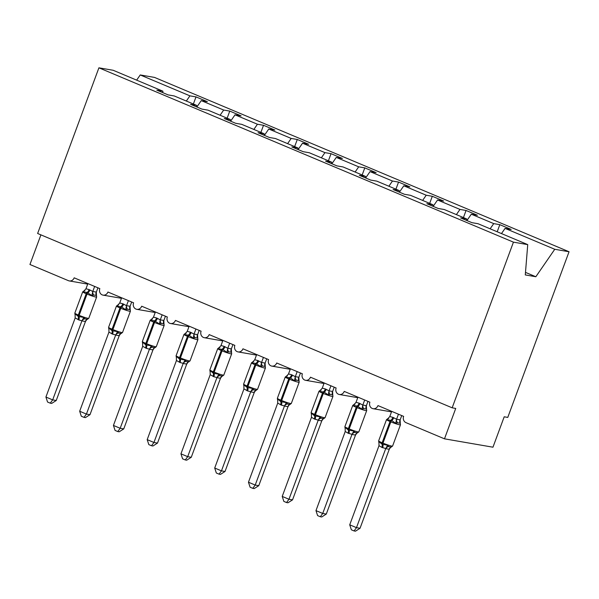<?xml version="1.0" encoding="UTF-8"?>
<svg xmlns="http://www.w3.org/2000/svg" width="599" height="599" viewBox="0 0 599 599"><rect width="100%" height="100%" fill="white"/><g stroke="black" fill="none" stroke-linecap="round" stroke-linejoin="round"><path stroke-width="0.9" d="M501.483 233.58L505.069 228.384L554.756 249.281L569.05 251.752L507.772 417.413L504.201 416.799L492.962 447.198L444.48 438.827L455.727 408.436L452.163 407.814L513.44 242.153L527.734 244.617L478.047 223.719L471.952 222.671L460.609 217.901L466.703 218.949L444.286 209.523L438.191 208.474L426.847 203.705L432.95 204.753L432.83 206.221M569.05 251.752L154.52 77.413L140.226 74.95L189.913 95.847L196.008 96.896L193.38 104.001M196.008 96.896L207.351 101.665L201.257 100.617L196.869 106.981M189.913 95.847L186.334 101.044M444.48 438.827L405.995 422.647A4.882 4.373 -80.2 0 1 403.636 416.38L377.976 405.59A4.882 4.373 99.8 0 1 373.095 408.698A4.882 4.373 99.8 0 1 369.875 402.184L344.223 391.394A4.882 4.373 99.8 0 1 339.341 394.501A4.882 4.373 99.8 0 1 336.121 387.987L310.462 377.198A4.882 4.373 99.8 0 1 305.587 380.305A4.882 4.373 99.8 0 1 302.36 373.791L276.708 363.001A4.882 4.373 99.8 0 1 271.826 366.109A4.882 4.373 99.8 0 1 268.607 359.595L242.954 348.805A4.882 4.373 99.8 0 1 238.073 351.913A4.882 4.373 99.8 0 1 234.853 345.398L209.193 334.609A4.882 4.373 99.8 0 1 204.311 337.716A4.882 4.373 99.8 0 1 201.092 331.202L175.44 320.413A4.882 4.373 99.8 0 1 170.558 323.52A4.882 4.373 99.8 0 1 167.338 317.006L141.686 306.216A4.882 4.373 99.8 0 1 136.804 309.324A4.882 4.373 99.8 0 1 133.584 302.809L107.925 292.02A4.882 4.373 99.8 0 1 103.043 295.127A4.882 4.373 99.8 0 1 99.823 288.613L74.171 277.824A4.882 4.373 99.8 0 1 69.289 280.931A4.882 4.373 99.8 0 1 68.436 280.676L29.95 264.496L40.912 234.86M227.141 118.198L229.769 111.092L241.112 115.862L235.018 114.813L230.63 121.178M201.257 100.617L223.674 110.044L229.769 111.092M223.674 110.044L220.095 115.24M260.894 132.394L263.523 125.288L274.866 130.058L268.771 129.01L264.384 135.374M235.018 114.813L257.428 124.24L263.523 125.288M257.428 124.24L253.849 129.436M294.648 146.598L297.284 139.485L308.62 144.254L302.525 143.206L298.137 149.57M268.771 129.01L291.181 138.436L297.284 139.485M291.181 138.436L287.602 143.633M328.409 160.794L331.037 153.681L342.381 158.45L336.286 157.402L331.898 163.767M302.525 143.206L324.943 152.633L331.037 153.681M324.943 152.633L321.363 157.829M362.163 174.99L364.791 167.877L376.135 172.654L370.04 171.599L365.652 177.963M336.286 157.402L358.696 166.829L364.791 167.877M358.696 166.829L355.117 172.025M395.924 189.187L398.552 182.081L409.896 186.851L403.793 185.795L399.413 192.159M370.04 171.599L392.457 181.025L398.552 182.081M392.457 181.025L388.878 186.222M429.678 203.383L432.306 196.277L443.649 201.047L437.555 199.991L433.167 206.363M403.793 185.795L426.211 195.222L432.306 196.277M426.211 195.222L422.632 200.418M463.431 217.579L466.059 210.474L477.403 215.243L471.308 214.187L466.921 220.559M437.555 199.991L459.965 209.418L466.059 210.474M459.965 209.418L456.386 214.614M162.778 92.643L162.898 91.183L156.796 90.127L168.139 94.904L174.234 95.952L196.652 105.379L196.532 106.839M196.652 105.379L190.557 104.331L201.9 109.1L207.995 110.149L230.405 119.575L230.293 121.035M230.405 119.575L224.311 118.527L235.654 123.297L241.749 124.345L264.166 133.772L264.047 135.232M264.166 133.772L258.072 132.723L269.408 137.493L275.51 138.541L297.92 147.968L297.8 149.428M297.92 147.968L291.825 146.92L303.169 151.689L309.264 152.738L331.674 162.164L331.561 163.624M331.674 162.164L325.579 161.116L336.923 165.886L343.017 166.934L365.435 176.361L365.315 177.821M365.435 176.361L359.34 175.312L370.684 180.082L376.778 181.13L399.189 190.557L399.069 192.024M399.189 190.557L393.094 189.509L404.437 194.278L410.532 195.326L432.95 204.753M505.069 228.384L511.164 229.439L499.821 224.67L497.192 231.776M471.308 214.187L493.726 223.614L499.821 224.67M493.726 223.614L490.147 228.811M513.44 242.153L98.91 67.822L113.204 70.285L162.898 91.183M466.584 220.417L466.703 218.949M525.495 272.388L535.835 276.738L525.286 274.919L527.734 244.617M554.756 249.281L535.835 276.738M140.226 74.95L136.647 80.146M98.91 67.822L37.632 233.483L452.163 407.814M398.447 414.201L396.575 419.255L400.125 419.847L400.274 423.283L397.556 422.774L395.722 423.351L391.731 420.543L387.014 419.689L387.68 418.619L388.684 418.536L387.68 418.619A3.579 2.958 -111.9 0 0 388.189 418.484M378.823 442.399L378.643 440.879A6.993 0.629 20.3 0 0 382.14 442.781A1.625 0.711 112.8 0 0 382.035 444.218L378.92 441.56L379.002 445.678L349.726 524.814L356.48 527.652L385.756 448.516L381.81 447.378L379.002 445.678M360.044 528.266L355.484 531.178L354.061 530.939L356.48 527.652L360.044 528.266L389.268 449.265L385.704 448.651M390.443 447.61L389.268 449.265M401.727 415.579L400.147 419.869A3.579 3.152 -41.5 0 0 400.229 423.231M391.694 411.363L389.777 416.552L392.914 417.353L396.575 419.255M381.81 447.378A3.579 1.557 -67.2 0 0 382.035 444.218L387.628 445.222L388.736 446.599L391.417 447.064M389.23 449.28A3.579 2.958 -111.9 0 1 390.87 447.213L392.577 446.075L400.454 424.796A6.993 0.629 -159.7 0 1 399.698 424.811A6.993 0.629 -159.7 0 1 390.825 421.846L390.016 421.501A6.993 0.629 -159.7 0 1 386.52 419.607L388.227 418.469M387.014 419.689L389.777 416.552M396.531 419.39L395.722 423.351M378.92 441.56L378.965 442.728M387.628 445.222L385.756 448.516M354.061 530.939L351.366 529.801L349.726 524.814M353.927 404.422L354.93 404.34L353.927 404.422A3.579 2.958 -111.9 0 0 354.436 404.288L352.759 405.411A6.993 0.629 -159.7 0 0 356.255 407.305A1.625 0.711 112.8 0 1 357.161 406.01L353.253 405.493L353.927 404.422M345.061 428.203L344.889 426.683A6.993 0.629 20.3 0 0 348.386 428.584A1.625 0.711 112.8 0 0 348.281 430.022L345.166 427.364L345.196 431.617L315.973 510.618L322.726 513.455L352.002 434.32L348.049 433.182L345.241 431.482M326.29 514.069L321.73 516.982L320.308 516.742L322.726 513.455L326.29 514.069L355.514 435.069L351.95 434.455M356.69 433.414L355.514 435.069M364.694 400.005L362.822 405.059L366.363 405.643L366.521 409.087L363.795 408.578L361.961 409.154L357.161 406.01A3.579 1.557 -67.2 0 0 359.16 403.157L362.822 405.059M367.973 401.382L366.386 405.673M357.94 397.167L356.016 402.356L359.16 403.157M348.049 433.182A3.579 1.557 -67.2 0 0 348.281 430.022L353.874 431.025L354.982 432.403L357.655 432.867M355.477 435.084A3.579 2.958 -111.9 0 1 357.109 433.017L357.109 433.017A3.579 2.958 -111.9 0 0 357.109 433.017L358.823 431.879L366.693 410.6A6.993 0.629 -159.7 0 1 365.937 410.615A6.993 0.629 -159.7 0 1 357.064 407.649L356.255 407.305L348.386 428.584L349.195 428.921A6.993 0.629 20.3 0 0 358.067 431.894A6.993 0.629 20.3 0 0 358.823 431.879M353.253 405.493L356.016 402.356M362.777 405.194L361.961 409.154M345.166 427.364L345.211 428.532M353.874 431.025L352.002 434.32M320.308 516.742L317.605 515.604L315.973 510.618M330.933 385.808L329.068 390.862L332.61 391.446L332.759 394.891L330.042 394.382L328.207 394.958L324.216 392.15L319.499 391.297L320.173 390.226L321.176 390.144L320.173 390.226A3.579 2.958 -111.9 0 0 320.682 390.091M311.308 414.006L311.136 412.486A6.993 0.629 20.3 0 0 314.632 414.388A1.625 0.711 112.8 0 0 314.527 415.826L311.405 413.168L311.443 417.421L282.219 496.421L288.965 499.259L318.241 420.124L314.295 418.986L311.487 417.286M292.529 499.873L287.977 502.786L286.547 502.546L288.965 499.259L292.529 499.873L321.753 420.872L318.189 420.258M322.928 419.218L321.753 420.872A3.579 2.958 -111.9 0 1 323.355 418.821A3.579 2.958 -111.9 0 0 323.355 418.821L323.49 418.716M334.22 387.186L332.632 391.476M324.186 382.971L322.262 388.159L325.399 388.961L329.068 390.862M314.295 418.986A3.579 1.557 -67.2 0 0 314.527 415.826L320.121 416.829L321.229 418.207L323.902 418.671M323.355 418.813L325.07 417.683L332.939 396.403A6.993 0.629 -159.7 0 1 332.183 396.418A6.993 0.629 -159.7 0 1 323.31 393.453L322.502 393.109A6.993 0.629 -159.7 0 1 319.005 391.214L320.712 390.076M319.499 391.297L322.262 388.159M329.016 390.997L328.207 394.958M311.405 413.168L311.458 414.336M320.121 416.829L318.241 420.124M286.547 502.546L283.851 501.408L282.219 496.421M297.179 371.612L295.307 376.666L298.856 377.25L299.006 380.694L296.288 380.178L294.453 380.762L290.463 377.954L285.738 377.1L286.412 376.03L287.415 375.947L286.412 376.03A3.579 2.958 -111.9 0 0 286.921 375.895M277.554 399.81L277.374 398.29A6.993 0.629 20.3 0 0 280.871 400.192A1.625 0.711 112.8 0 0 280.766 401.63L277.651 398.971L277.734 403.09L248.458 482.225L255.211 485.063L284.488 405.927L281.35 405.126L277.734 403.09M258.775 485.677L254.216 488.589L252.793 488.35L255.211 485.063L258.775 485.677L287.999 406.676L284.435 406.062M289.175 405.021L287.999 406.676M300.458 372.99L298.871 377.28M290.425 368.774L288.508 373.956L291.646 374.757L295.307 376.666M280.534 404.782A3.579 1.557 -67.2 0 0 280.766 401.63L286.359 402.633L287.468 404.011L290.141 404.475M285.738 377.1L288.508 373.956M295.262 376.801L294.453 380.762M277.651 398.971L277.696 400.132M286.359 402.633L284.488 405.927M252.793 488.35L250.097 487.212L248.458 482.225M252.658 361.833L253.662 361.751L252.658 361.833A3.579 2.958 -111.9 0 0 253.167 361.699L251.49 362.814A6.993 0.629 -159.7 0 0 254.987 364.716A1.625 0.711 112.8 0 1 255.893 363.421L251.984 362.904L252.658 361.833M243.793 385.614L243.621 384.094A6.993 0.629 20.3 0 0 247.117 385.996A1.625 0.711 112.8 0 0 247.013 387.433L243.89 384.775L243.928 389.028L214.704 468.029L221.458 470.866L250.734 391.731L247.589 390.93L243.973 388.893M225.022 471.48L220.462 474.393L219.039 474.146L221.458 470.866L225.022 471.48L254.246 392.48L250.674 391.866M255.421 390.825L254.246 392.48M263.425 357.416L261.553 362.47L265.095 363.054L265.252 366.498L262.527 365.982L260.692 366.566L255.893 363.421A3.579 1.557 -67.2 0 0 257.884 360.561L261.553 362.47M266.705 358.794L265.117 363.084M256.672 354.578L254.747 359.759L257.884 360.561M246.781 390.585A3.579 1.557 -67.2 0 0 247.013 387.433L252.606 388.437L253.714 389.814L256.387 390.278M255.908 390.413L255.84 390.421A3.579 2.958 -111.9 0 0 254.208 392.495M251.984 362.904L254.747 359.759M261.508 362.605L260.692 366.566M243.89 384.775L243.943 385.936M252.606 388.437L250.734 391.731M219.039 474.146L216.336 473.015L214.704 468.029M229.664 343.22L227.8 348.266L231.341 348.858L231.491 352.302L228.773 351.785L226.939 352.369L222.948 349.561L218.231 348.708L218.897 347.637L219.9 347.555L218.897 347.637A3.579 2.958 -111.9 0 0 219.406 347.502M210.039 371.41L209.86 369.897A6.993 0.629 20.3 0 0 213.356 371.799A1.625 0.711 112.8 0 0 213.251 373.237L210.137 370.579L210.219 374.689L180.95 453.832L187.697 456.67L216.973 377.535L213.836 376.734L210.219 374.689M191.261 457.284L186.701 460.197L185.278 459.95L187.697 456.67L191.261 457.284L220.484 378.283L216.92 377.669M221.66 376.629L220.484 378.283M232.944 344.597L231.364 348.888M222.91 340.382L220.994 345.563L224.131 346.364L227.8 348.266M213.027 376.389A3.579 1.557 -67.2 0 0 213.251 373.237L218.845 374.24L219.96 375.618L222.633 376.082M220.447 378.298A3.579 2.958 -111.9 0 1 222.087 376.224L223.794 375.094L231.671 353.814A6.993 0.629 -159.7 0 1 230.915 353.829A6.993 0.629 -159.7 0 1 222.042 350.857L221.233 350.52A6.993 0.629 -159.7 0 1 217.737 348.618L219.444 347.487M218.231 348.708L220.994 345.563M227.747 348.408L226.939 352.369M210.137 370.579L210.189 371.739M218.845 374.24L216.973 377.535M185.278 459.95L182.583 458.819L180.95 453.832M195.91 329.023L194.039 334.07L197.58 334.661L197.737 338.106L195.012 337.589L193.185 338.173L189.194 335.365L184.47 334.512L185.143 333.441L186.147 333.358L185.143 333.441A3.579 2.958 -111.9 0 0 185.653 333.306M176.278 357.214L176.106 355.701A6.993 0.629 20.3 0 0 179.603 357.603A1.625 0.711 112.8 0 0 179.498 359.033L176.383 356.383L176.413 360.635L147.189 439.636L153.943 442.474L183.219 363.338L180.082 362.537L176.458 360.493M157.507 443.088L152.947 446L151.525 445.753L153.943 442.474L157.507 443.088L186.731 364.087L183.189 363.496A3.579 3.152 -41.5 0 1 186.199 361.422L188.872 361.878M187.906 362.432L186.731 364.087M199.19 330.401L197.603 334.691M189.157 326.185L187.232 331.367L190.377 332.168L194.039 334.07M179.266 362.193A3.579 1.557 -67.2 0 0 179.498 359.033L185.091 360.044L186.199 361.422M186.693 364.102A3.579 2.958 -111.9 0 1 188.326 362.028L188.326 362.036A3.579 2.958 -111.9 0 1 188.333 362.028L190.04 360.898L197.91 339.618A6.993 0.629 -159.7 0 1 197.153 339.633A6.993 0.629 -159.7 0 1 188.281 336.66L187.472 336.324A6.993 0.629 -159.7 0 1 183.975 334.422L185.69 333.291M184.47 334.512L187.232 331.367M193.994 334.212L193.185 338.173M176.383 356.383L176.428 357.543M185.091 360.044L183.219 363.338M151.525 445.753L148.829 444.623L147.189 439.636M151.39 319.245L152.393 319.162L151.39 319.245A3.579 2.958 -111.9 0 0 151.899 319.11L150.222 320.225A6.993 0.629 -159.7 0 0 153.718 322.127A1.625 0.711 112.8 0 1 154.624 320.832L150.716 320.315L151.39 319.245M142.525 343.017L142.352 341.505A6.993 0.629 20.3 0 0 145.849 343.407A1.625 0.711 112.8 0 0 145.744 344.837L142.622 342.186L142.659 346.439L113.436 425.44L120.182 428.278L149.458 349.142L146.321 348.341L142.704 346.297M123.753 428.891L119.194 431.804L117.763 431.557L120.182 428.278L123.753 428.891L152.97 349.891L149.428 349.299A3.579 3.152 -41.5 0 1 152.446 347.225L155.119 347.682M154.145 348.236L152.97 349.891M162.149 314.827L160.285 319.873L163.827 320.465L163.984 323.909L161.258 323.393L159.424 323.977L154.624 320.832A3.579 1.557 -67.2 0 0 156.616 317.972L160.285 319.873M165.436 316.205L163.849 320.495M155.403 311.989L153.479 317.171L156.616 317.972M145.512 347.997A3.579 1.557 -67.2 0 0 145.744 344.837L151.337 345.848L152.446 347.225M156.287 346.701L164.156 325.422A6.993 0.629 -159.7 0 1 163.4 325.437A6.993 0.629 -159.7 0 1 154.527 322.464L153.718 322.127L145.849 343.407L146.658 343.744A6.993 0.629 20.3 0 0 155.53 346.716A6.993 0.629 20.3 0 0 156.287 346.701L154.572 347.832A3.579 2.958 -111.9 0 0 152.94 349.906M150.716 320.315L153.479 317.171M160.233 320.016L159.424 323.977M142.622 342.186L142.674 343.347M151.337 345.848L149.458 349.142M117.763 431.557L115.068 430.426L113.436 425.44M128.396 300.631L126.524 305.677L130.073 306.269L130.223 309.713L127.505 309.196L125.67 309.78L121.679 306.973L116.955 306.119L117.629 305.048L118.632 304.966L117.629 305.048A3.579 2.958 -111.9 0 0 118.138 304.913M108.771 328.821L108.591 327.309A6.993 0.629 20.3 0 0 112.088 329.21A1.625 0.711 112.8 0 0 111.983 330.641L108.868 327.99L108.951 332.101L79.674 411.243L86.428 414.081L115.704 334.946L112.567 334.145L108.951 332.101M89.992 414.695L85.432 417.608L84.01 417.361L86.428 414.081L89.992 414.695L119.216 335.695L115.652 335.081M120.392 334.04L119.216 335.695M131.675 302.008L130.095 306.299M121.642 297.793L119.725 302.974L122.862 303.775L126.524 305.677M111.758 333.8A3.579 1.557 -67.2 0 0 111.983 330.641L117.576 331.651L118.684 333.029L121.365 333.486M116.955 306.119L119.725 302.974M126.479 305.819L125.67 309.78M108.868 327.99L108.913 329.151M117.576 331.651L115.704 334.946M84.01 417.361L81.314 416.23L79.674 411.243M94.642 286.434L92.77 291.481L96.312 292.072L96.469 295.517L93.744 295L91.909 295.584L87.11 292.432L83.201 291.915L83.875 290.852L84.878 290.762L83.875 290.852A3.579 2.958 -111.9 0 0 84.384 290.717M75.01 314.625L74.838 313.112A6.993 0.629 20.3 0 0 78.334 315.014A1.625 0.711 112.8 0 0 78.229 316.444L75.115 313.794L75.145 318.047L45.921 397.04L52.675 399.885L81.951 320.75L78.806 319.948L75.189 317.904M56.239 400.499L51.679 403.412L50.256 403.164L52.675 399.885L56.239 400.499L85.462 321.498L81.898 320.884M86.638 319.844L85.462 321.498M97.922 287.812L96.334 292.095A3.579 3.152 -41.5 0 0 96.417 295.464M87.888 283.589L85.964 288.778L89.109 289.579L92.77 291.481M77.997 319.604A3.579 1.557 -67.2 0 0 78.229 316.444L83.823 317.455L84.931 318.833L87.604 319.289M85.425 321.513A3.579 2.958 -111.9 0 1 87.057 319.439L88.772 318.309L96.641 297.029A6.993 0.629 -159.7 0 1 95.885 297.044A6.993 0.629 -159.7 0 1 87.012 294.072L86.204 293.735A6.993 0.629 -159.7 0 1 82.707 291.833L84.422 290.702M83.201 291.915L85.964 288.778M92.725 291.623L91.909 295.584M75.115 313.794L75.16 314.954M83.823 317.455L81.951 320.75M50.256 403.164L47.553 402.034L45.921 397.04M392.914 417.353A3.579 1.557 -67.2 0 1 390.922 420.206A1.625 0.711 112.8 0 0 390.016 421.501L382.14 442.781L382.956 443.118A6.993 0.629 20.3 0 0 391.821 446.09A6.993 0.629 20.3 0 0 392.577 446.075M382.619 447.715A3.579 1.557 -67.2 0 0 382.851 444.555A1.625 0.711 -67.2 0 1 382.956 443.118L390.825 421.846A1.625 0.711 -67.2 0 1 391.731 420.543A3.579 1.557 -67.2 0 0 393.723 417.69M396.613 419.24A3.579 2.958 -111.9 0 0 397.556 422.774M388.736 446.599A3.579 3.152 -41.5 0 0 385.726 448.681M348.858 433.519A3.579 1.557 -67.2 0 0 349.09 430.359A1.625 0.711 -67.2 0 1 349.195 428.921L357.064 407.649A1.625 0.711 -67.2 0 1 357.97 406.347A3.579 1.557 -67.2 0 0 359.969 403.494M362.859 405.044A3.579 2.958 -111.9 0 0 363.795 408.578M366.363 405.643A3.579 3.152 -41.5 0 0 366.468 409.035M354.982 432.403A3.579 3.152 -41.5 0 0 351.965 434.485M325.399 388.961A3.579 1.557 -67.2 0 1 323.408 391.813A1.625 0.711 112.8 0 0 322.502 393.109L314.632 414.388L315.441 414.725A6.993 0.629 20.3 0 0 324.314 417.698A6.993 0.629 20.3 0 0 325.07 417.683M315.104 419.322A3.579 1.557 -67.2 0 0 315.336 416.163A1.625 0.711 -67.2 0 1 315.441 414.725L323.31 393.453A1.625 0.711 -67.2 0 1 324.216 392.15A3.579 1.557 -67.2 0 0 326.208 389.298M329.106 390.848A3.579 2.958 -111.9 0 0 330.042 394.382M332.61 391.446A3.579 3.152 -41.5 0 0 332.715 394.838M321.229 418.207A3.579 3.152 -41.5 0 0 318.211 420.281M291.646 374.757A3.579 1.557 -67.2 0 1 289.646 377.617A1.625 0.711 112.8 0 0 288.74 378.912A6.993 0.629 -159.7 0 1 285.244 377.011L286.958 375.88M281.35 405.126A3.579 1.557 -67.2 0 0 281.575 401.966A1.625 0.711 -67.2 0 1 281.68 400.529A6.993 0.629 20.3 0 0 290.552 403.501A6.993 0.629 20.3 0 0 291.309 403.486L299.178 382.207A6.993 0.629 -159.7 0 1 298.422 382.222A6.993 0.629 -159.7 0 1 289.557 379.257L288.74 378.912L280.871 400.192L281.68 400.529L289.557 379.257A1.625 0.711 -67.2 0 1 290.463 377.954A3.579 1.557 -67.2 0 0 292.454 375.101M295.344 376.651A3.579 2.958 -111.9 0 0 296.288 380.178M298.856 377.25A3.579 3.152 -41.5 0 0 298.961 380.642M287.468 404.011A3.579 3.152 -41.5 0 0 284.458 406.085M291.309 403.486L289.602 404.617A3.579 2.958 -111.9 0 0 289.602 404.625A3.579 2.958 -111.9 0 0 287.962 406.691M247.589 390.93A3.579 1.557 -67.2 0 0 247.821 387.77A1.625 0.711 -67.2 0 1 247.926 386.333A6.993 0.629 20.3 0 0 256.799 389.305A6.993 0.629 20.3 0 0 257.555 389.29L265.424 368.011A6.993 0.629 -159.7 0 1 264.668 368.026A6.993 0.629 -159.7 0 1 255.795 365.053L254.987 364.716L247.117 385.996L247.926 386.333L255.795 365.053A1.625 0.711 -67.2 0 1 256.701 363.758A3.579 1.557 -67.2 0 0 258.701 360.905M261.591 362.455A3.579 2.958 -111.9 0 0 262.527 365.982M265.095 363.054A3.579 3.152 -41.5 0 0 265.2 366.446M253.714 389.814A3.579 3.152 -41.5 0 0 250.696 391.888M224.131 346.364A3.579 1.557 -67.2 0 1 222.139 349.224A1.625 0.711 112.8 0 0 221.233 350.52L213.356 371.799L214.172 372.136A6.993 0.629 20.3 0 0 223.038 375.109A6.993 0.629 20.3 0 0 223.794 375.094M213.836 376.734A3.579 1.557 -67.2 0 0 214.068 373.574A1.625 0.711 -67.2 0 1 214.172 372.136L222.042 350.857A1.625 0.711 -67.2 0 1 222.948 349.561A3.579 1.557 -67.2 0 0 224.939 346.709M227.83 348.251A3.579 2.958 -111.9 0 0 228.773 351.785M231.341 348.858A3.579 3.152 -41.5 0 0 231.446 352.249M219.96 375.618A3.579 3.152 -41.5 0 0 216.943 377.692M190.377 332.168A3.579 1.557 -67.2 0 1 188.378 335.028A1.625 0.711 112.8 0 0 187.472 336.324L179.603 357.603L180.411 357.94A6.993 0.629 20.3 0 0 189.284 360.912A6.993 0.629 20.3 0 0 190.04 360.898M180.082 362.537A3.579 1.557 -67.2 0 0 180.306 359.378A1.625 0.711 -67.2 0 1 180.411 357.94L188.281 336.66A1.625 0.711 -67.2 0 1 189.194 335.365A3.579 1.557 -67.2 0 0 191.186 332.512M194.076 334.055A3.579 2.958 -111.9 0 0 195.012 337.589M197.58 334.661A3.579 3.152 -41.5 0 0 197.692 338.053M146.321 348.341A3.579 1.557 -67.2 0 0 146.553 345.181A1.625 0.711 -67.2 0 1 146.658 343.744L154.527 322.464A1.625 0.711 -67.2 0 1 155.433 321.169A3.579 1.557 -67.2 0 0 157.432 318.316M160.322 319.859A3.579 2.958 -111.9 0 0 161.258 323.393M163.827 320.465A3.579 3.152 -41.5 0 0 163.931 323.857M122.862 303.775A3.579 1.557 -67.2 0 1 120.871 306.636A1.625 0.711 112.8 0 0 119.957 307.931A6.993 0.629 -159.7 0 1 116.468 306.029L118.175 304.898M112.567 334.145A3.579 1.557 -67.2 0 0 112.799 330.985A1.625 0.711 -67.2 0 1 112.897 329.547A6.993 0.629 20.3 0 0 121.769 332.52A6.993 0.629 20.3 0 0 122.525 332.505L130.402 311.225A6.993 0.629 -159.7 0 1 129.646 311.24A6.993 0.629 -159.7 0 1 120.773 308.268L119.957 307.931L112.088 329.21L112.897 329.547L120.773 308.268A1.625 0.711 -67.2 0 1 121.679 306.973A3.579 1.557 -67.2 0 0 123.671 304.12M126.561 305.662A3.579 2.958 -111.9 0 0 127.505 309.196M130.073 306.269A3.579 3.152 -41.5 0 0 130.178 309.661M118.684 333.029A3.579 3.152 -41.5 0 0 115.674 335.103M122.525 332.505L120.818 333.636A3.579 2.958 -111.9 0 0 119.179 335.71M89.109 289.579A3.579 1.557 -67.2 0 1 87.11 292.432A1.625 0.711 112.8 0 0 86.204 293.735L78.334 315.014L79.143 315.351A6.993 0.629 20.3 0 0 88.016 318.324A6.993 0.629 20.3 0 0 88.772 318.309M78.806 319.948A3.579 1.557 -67.2 0 0 79.038 316.789A1.625 0.711 -67.2 0 1 79.143 315.351L87.012 294.072A1.625 0.711 -67.2 0 1 87.918 292.776A3.579 1.557 -67.2 0 0 89.917 289.923M92.808 291.466A3.579 2.958 -111.9 0 0 93.744 295M84.931 318.833A3.579 3.152 -41.5 0 0 81.913 320.907M103.043 295.127L121.455 298.302M69.289 280.931L87.701 284.106M136.804 309.324L155.208 312.498M170.558 323.52L188.97 326.695M204.311 337.716L222.723 340.891M238.073 351.913L256.477 355.087M271.826 366.109L290.238 369.284M305.587 380.305L323.992 383.48M339.341 394.501L357.753 397.676M373.095 408.698L391.506 411.88M378.643 440.879L386.52 419.607M400.274 423.283L400.454 424.796M344.889 426.683L352.759 405.411M366.521 409.087L366.693 410.6M311.136 412.486L319.005 391.214M332.759 394.891L332.939 396.403M277.374 398.29L285.244 377.011M299.006 380.694L299.178 382.207M243.621 384.094L251.49 362.814M255.9 390.406L257.555 389.29M265.252 366.498L265.424 368.011M209.86 369.897L217.737 348.618M231.491 352.302L231.671 353.814M176.106 355.701L183.975 334.422M197.737 338.106L197.91 339.618M142.352 341.505L150.222 320.225M163.984 323.909L164.156 325.422M108.591 327.309L116.468 306.029M130.223 309.713L130.402 311.225M74.838 313.112L82.707 291.833M96.469 295.517L96.641 297.029"/></g></svg>

